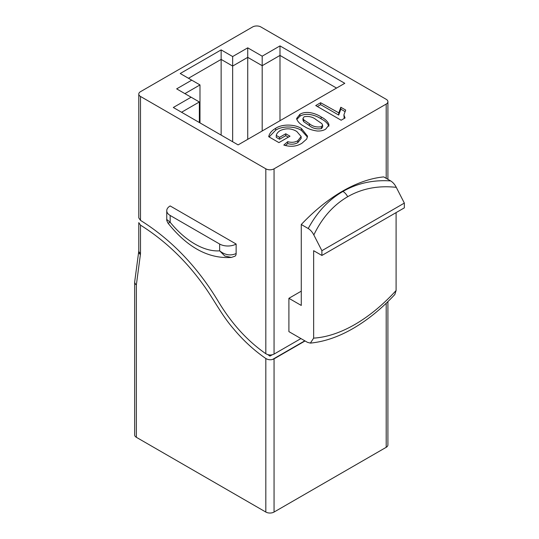<?xml version="1.0" encoding="UTF-8"?>
<svg xmlns="http://www.w3.org/2000/svg" width="539" height="539" viewBox="0 0 539 539"><rect width="100%" height="100%" fill="white"/><g stroke="black" fill="none" stroke-linecap="round" stroke-linejoin="round"><path stroke-width="0.81" d="M313.644 338.128A142.848 82.474 120 0 0 354.871 324.485A142.848 82.474 120 0 0 396.098 290.521L394.831 294.516C381.599 308.679 367.672 320.004 353.058 328.487C338.559 336.868 324.33 341.739 310.376 343.107L313.644 338.128L313.644 250.696L321.891 255.452L321.891 250.696L313.826 234.943C312.357 232.087 310.491 229.944 308.227 228.523C317.107 212.096 328.675 199.733 342.932 191.439C357.242 183.24 373.163 179.736 390.681 180.922L383.728 176.907A151.594 87.52 120 0 0 301.274 224.514L301.274 305.445L288.904 298.303L301.274 291.161M390.681 180.922C392.938 182.33 394.804 184.466 396.28 187.343C378.27 185.369 362.067 188.495 347.675 196.722C333.345 205.076 322.059 217.817 313.826 234.943M328.884 124.327L328.945 125.008L325.671 129.165C323.353 130.546 320.543 131.166 317.242 131.011C312.216 130.31 307.964 128.814 304.481 126.524C300.506 124.509 297.919 122.043 296.719 119.139L296.659 118.459L299.933 114.302C306.455 110.273 316.15 113.601 321.15 116.956C325.111 118.971 327.685 121.423 328.884 124.327L328.884 125.587M386.2 99.311L260.869 26.95A5.828 3.369 0 0 0 252.629 26.95L140.49 91.691A5.828 3.369 0 0 0 138.779 94.076A5.828 3.369 0 0 0 140.49 96.454L265.821 168.815A5.828 3.369 0 0 0 274.061 168.815L386.2 104.067A5.828 3.369 0 0 0 387.912 101.689A5.828 3.369 0 0 0 386.2 99.311M247.738 47.836L262.19 56.177L279.99 45.903L344.785 83.309L238.103 144.897L173.309 107.49L191.109 97.215L176.657 88.868L191.743 80.163L180.221 73.513L221.138 49.891L232.659 56.541L247.738 47.836L247.738 57.356L232.659 66.061L221.138 59.411L188.468 78.276M317.383 106.506L320.617 104.64L338.714 115.083L338.714 113.177L340.816 107.248L345.708 110.071L343.895 114.874L345.061 117.967L341.147 120.224L315.733 105.556L320.617 102.733L338.708 112.813M279.566 137.344L285.758 133.773L289.995 136.212L278.919 142.613L268.712 136.717C269.338 133.47 271.643 130.674 275.631 128.329C282.281 123.795 294.914 124.172 301.483 128.552L307.52 136.138L306.725 139.022L301.975 143.219C296.605 146.527 290.548 147.14 283.804 145.058L287.711 141.669C291.444 142.741 294.806 142.431 297.804 140.733L301.139 136.508L296.807 131.496C291.559 128.282 286.034 127.972 280.219 130.573C278.009 131.947 276.689 133.564 276.251 135.43L279.566 137.344L279.566 139.251L285.758 135.673L285.758 133.773M300.937 338.573L274.061 354.083C271.312 355.396 268.563 355.268 265.821 353.712C247.448 340.971 231.649 323.622 218.43 301.665C197.476 266.866 171.496 239.767 140.49 220.363L138.779 217.877L138.779 94.076M247.738 139.338L247.738 57.356L262.19 65.697L279.99 55.423L279.99 45.903M232.659 141.757L232.659 56.541M221.138 135.107L221.138 49.891M199.982 122.892L199.982 84.926L184.904 93.631M199.356 122.528L199.356 101.972L181.555 112.253M336.538 88.066L279.99 55.423L279.99 120.716M262.19 130.99L262.19 56.177M219.642 244.032L170.169 215.465L170.169 222.277A71.424 41.233 -120 0 0 219.642 250.837L219.642 244.032A11.663 6.731 0 0 0 236.136 244.032L170.169 205.945A11.663 6.731 0 0 0 166.753 210.709A11.663 6.731 0 0 0 170.169 215.465M308.227 228.523L301.274 224.514M396.28 187.343L404.344 203.088L321.891 250.696M321.891 255.452L404.344 207.852L404.344 203.088M396.098 290.521L396.098 212.609M288.904 298.303L288.904 331.626L307.459 342.332L310.376 343.107M191.743 80.163L199.982 84.926M199.356 101.972L191.109 97.215M166.753 219.447L170.169 222.277L168.08 223.261C166.942 221.158 166.504 219.892 166.753 219.454L166.753 210.709M236.136 253.552A5.828 3.369 -120 0 1 234.93 256.22L231.332 257.44L224.824 256.025L219.642 250.837C224.992 255.095 230.49 255.998 236.136 253.552L236.136 244.032M269.945 354.985L269.945 356.111L272.269 354.77M269.945 356.111L267.849 354.649M304.818 340.81L272.458 359.493L274.061 358.853L274.061 512.05L386.2 447.309L386.2 303.255M140.49 225.134L140.49 253.215A5.828 3.369 180 0 1 138.779 250.83L138.779 222.634L140.49 225.134C165.022 240.542 186.198 260.761 204.011 285.805C213.235 298.491 221.893 315.436 233.192 328.399C243.069 340.291 253.95 350.323 265.821 358.496C267.782 359.715 269.999 360.045 272.458 359.493M140.49 253.215A11.663 6.731 -120 0 1 140.403 254.516L136.367 284.835L136.367 437.311L265.821 512.05L265.821 358.496M305.067 340.958L274.061 358.853M387.912 301.604L387.912 444.924A5.828 3.369 180 0 1 386.2 447.309M274.061 512.05A5.828 3.369 180 0 1 265.821 512.05M136.367 437.311A5.828 3.369 180 0 1 134.656 434.933L134.656 282.456A5.828 3.369 0 0 0 136.367 284.835A5.828 3.807 -172.4 0 1 134.71 281.681L138.745 251.363A5.828 3.807 -172.4 0 0 140.403 254.516M320.617 104.64L320.617 102.733M338.714 115.083L340.816 109.154L340.816 107.248M340.816 109.154L344.785 111.445M343.895 114.874L344.219 118.452M296.8 119.469L299.933 116.208L299.933 114.302M299.933 116.208C306.455 112.173 316.15 115.501 321.15 118.863L321.15 116.956M321.15 118.863C325.111 120.871 327.685 123.33 328.884 126.234M302.965 118.331L302.965 120.237L303.787 121.753L309.366 125.607C312.708 128.403 316.73 129.407 321.433 128.619L322.639 127.036L322.639 125.129L321.817 123.613L316.211 119.752C312.869 116.956 308.854 115.952 304.164 116.747L302.965 118.331L303.787 119.847L309.366 123.7C312.708 126.497 316.73 127.5 321.433 126.719L322.639 125.129M321.433 128.619L321.433 126.719M303.787 121.753L303.787 119.847M285.758 135.673L288.345 137.169M269.123 136.953L275.631 130.236L275.631 128.329M275.631 130.236C282.281 125.702 294.914 126.072 301.483 130.458L301.483 128.552M301.483 130.458L307.432 137.101M285.401 145.577L287.711 143.576L287.711 141.669M287.711 143.576C291.444 144.647 294.806 144.331 297.804 142.64L297.804 140.733M297.804 142.64L301.139 138.415L301.139 136.508M279.566 139.251L276.251 137.337L276.251 135.43M347.675 196.722A8.745 5.046 -120 0 0 342.932 191.439M140.49 96.454L140.49 220.363M386.2 178.335L386.2 104.067M274.061 168.815L274.061 354.083M265.821 353.712L265.821 168.815M134.689 282.106A5.828 3.369 0 0 0 134.656 282.456A5.828 5.828 0 0 1 134.71 281.681M309.366 125.607L309.366 123.7M231.339 257.433C208.573 258.915 187.491 247.522 168.08 223.261M387.912 101.689L387.912 179.319M138.779 250.83L138.745 251.363"/></g></svg>
